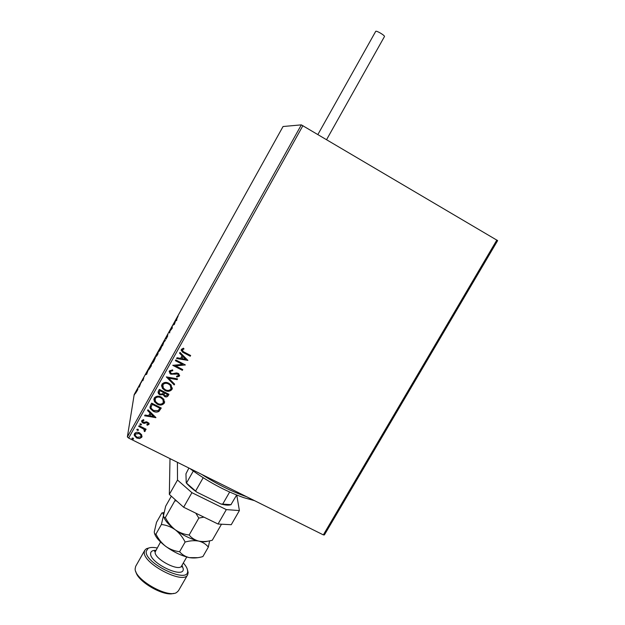 <?xml version="1.0" encoding="UTF-8"?>
<svg xmlns="http://www.w3.org/2000/svg" width="625" height="625" viewBox="0 0 625 625"><rect width="100%" height="100%" fill="white"/><g stroke="black" fill="none" stroke-linecap="round" stroke-linejoin="round"><path stroke-width="0.94" d="M141.664 434.781L141.758 437.258L139.547 438.578L136.672 438.016L134.305 435.469L134.5 433.633C135.891 432.109 137.578 431.844 139.562 432.852L141.664 434.781M139.086 425.695L146.102 429.211L145.711 429.914L144.68 429.398L145.148 431.203L144.609 431.617L144.047 430.914L144.352 429.992L143.398 428.906L138.695 426.406L139.086 425.695M148.961 424.391L147.203 425.25L146.828 424.531L148.078 424L147.516 422.844L142.969 423.125L141.711 421.844L141.773 420.609L143.531 419.633L143.961 420.367L142.68 420.969L143.328 422.398L146.664 421.805L149 423.219L148.961 424.391L147.203 425.25M150.477 405.297L151.672 403.148L161.266 408.023L158.914 411.43C157 412.375 155.094 412.297 153.188 411.195L150.227 408.508L150.477 405.297M159.352 389.398L168.938 394.305L168.211 395.609C167.352 396.977 166.164 397.281 164.648 396.523L163.094 394.617L159.82 394.828L158.461 393.672L158.32 391.25L159.352 389.398M166.32 376.906L177.57 378.875L177.141 379.656L168.609 378.164L174.617 384.164L174.18 384.938L166.32 376.906L174.18 384.938M175.383 360.672L175.781 359.953L185.375 364.945L175.625 365.883L182.766 369.594L182.367 370.312L172.781 365.336L182.523 364.383L175.383 360.672M184.273 352.18L190.648 355.508L190.25 356.227L182.516 352.125L181.367 349.375L183.461 348.188L184 348.938L182.359 349.883L183.234 351.594L184.273 352.18M301.336 124.867L283.055 126.516L134.203 394.516L127.367 436.938L301.336 124.867L497.633 240.602L324.391 534.93L323.344 534.883L496.867 240.016M302.906 125.656L128.664 438.078L323.344 534.883M187.906 360.406L176.586 358.523L177.016 357.742L180.633 358.383L182.094 355.766L179.555 353.195L179.992 352.414L187.906 360.406M169.367 370.883L172.633 369.875L172.797 370.711L170.383 371.344L170.719 373.07L172.359 373.734L176.453 372.938L178.117 373.328L178.852 373.836L179.422 376.141L176.797 377.094L176.523 376.234L178.445 375.625L177.758 374.062L170.867 374.188L169.961 373.531L169.367 370.883M168.883 383.281L171.102 384.969L172 389.406C170.039 391.547 167.688 391.883 164.953 390.43L162.5 388.453L161.883 384.289C163.844 382.188 166.172 381.852 168.883 383.281M161.195 397.047L163.867 399.297L164.312 403.141C162.359 405.273 160.008 405.617 157.273 404.172L154.438 401.641L154.195 398.062C156.148 395.969 158.484 395.625 161.195 397.047M155.922 417.57L144.617 415.797L145.047 415.023L148.648 415.633L150.094 413.047L147.547 410.547L147.977 409.773L155.922 417.57M141.016 423.805L141.484 424.789L140.359 424.977L139.883 423.984L141.016 423.805M137.992 429.211L138.469 430.203L137.336 430.391L136.867 429.398L137.992 429.211M133.078 438.023L133.547 439.008L132.422 439.195L131.945 438.211L133.078 438.023M137.555 390.023L135.469 393.414L136.859 390.188L137.984 388.727L137.555 390.023M140.703 383.297L139.273 387.086L140.703 383.297M142.828 380.734L143.195 379.727L142.336 380.688L143.789 377.883L142.828 380.734M150.5 365.656L151.531 363.805L151.305 365.914L148.672 369.875L150.57 365.695M158.133 351.922L157.961 353.922L156.344 356.461L158.133 351.922M164.117 341.133L165.453 340.445L164.062 341.641L162.516 345.734L164.062 341.234L164.586 341.375M171.906 327.117L172.25 326.5L172.219 328.273L170 330.977L169.609 332.961L169.672 331.141L172.234 327.289M176.789 318.898L176.789 320.039L176.445 320.664L176.438 319.508L178.109 316.102L176.789 318.898M174.414 324.312L172.938 325.258L175.867 319.992L174.414 324.312M166.953 335.992L167.938 334.586L166.328 337.578L167.664 336.109L165.984 339.234L167.32 336.742L165.984 338.195L167.023 336.031M162.172 345.484L160.398 349.586L158.734 351.758L160.523 347.562L162.172 345.484M155.531 357.438L153.727 361.594L152.094 363.719L153.914 359.461L155.531 357.438M146.664 374.266L145.453 374.734L148.344 369.531L146.664 374.266M141.75 381.523L141.188 382.562L141.75 381.523M139.148 386.203L138.586 387.25L139.148 386.203M134.914 393.836L134.344 394.875L134.914 393.836M128.664 438.078L127.367 436.938M173.719 324.797L173.312 324.586M174.172 324.531L173.766 324.312M173.914 324.227L174.875 322.484L173.914 324.227L174.32 324.445M164.461 341.438L164.062 341.234M159.078 351.062L161.828 346.047L159.078 351.062M157.281 354.984L157.688 353.688L156.688 355.797L157.359 355.023M157.531 353.797L156.484 355.383L157.609 353.836M152.445 363.008L155.188 357.984L152.445 363.008M150.984 366.32L151.164 364.633L149.016 369.234L151.055 366.359M146.188 374.5L145.828 374.07M146.664 374.195L146.312 373.914L147.266 372.195L146.312 373.914M135.82 392.695L137.641 389.352L135.82 392.695M190.586 355.477L190.25 356.227M190.242 356.094L182.508 351.992L181.141 350.164M183.922 348.836L182.758 349.484M182.758 349.352L182.359 349.883M182.352 349.75L182.258 350.25M187.836 360.391L176.656 358.398M179.602 353.109L182.094 355.766M185.57 359.266L182.906 356.445L181.789 358.594L185.57 359.266L182.906 356.586L181.789 358.594M185.281 364.953L175.625 365.883M182.703 369.562L182.367 370.312M182.367 370.164L172.844 365.227M175.438 360.57L182.523 364.383M172.766 370.562L170.383 371.344M170.383 371.195L170.227 371.844M179.617 375.297L179.422 376.141M179.422 375.992L176.797 377.094M176.797 376.953L176.57 376.234M178.562 375.094L177.758 374.062M177.758 373.922L176.273 373.852M176.273 373.711L174.828 374.242M174.828 374.102L170.867 374.188M170.875 374.047L169.141 371.633M177.5 378.867L177.141 379.656M177.141 379.508L168.609 378.164M174.562 384.109L174.188 384.781M172.375 387.93L172 389.406M172 389.25C170.039 391.391 167.695 391.727 164.953 390.273L164.953 390.43M164.953 390.273L162.508 388.297L161.492 385.555M171.297 387.758L170.305 385.227L168.492 383.844C166.336 382.695 164.469 382.953 162.891 384.617L162.57 385.789M165.352 389.719C167.523 390.875 169.406 390.609 171 388.938L170.297 385.375L168.492 384C166.328 382.852 164.461 383.109 162.883 384.773L163.344 388.102L165.352 389.719M168.875 394.273L168.211 395.453C167.352 396.812 166.164 397.117 164.656 396.367L164.648 396.523M164.656 396.367L163.094 394.617M163.102 394.461L159.82 394.828M159.836 394.664L158.469 393.516L158.023 392.125M159.492 391.273L159.367 393.375L160.219 394.117L162.562 393.875L163.508 392.438L159.945 390.461L159.102 392.398M164.297 393.148L164.203 395.117L165.023 395.805L167.148 395.25L167.562 394.516L164.5 392.781L163.938 394.234M164.5 392.781L164.289 393.305M167.562 394.516L164.492 392.945M159.945 390.461L159.484 391.43M163.508 392.438L159.938 390.617M164.688 401.75L164.312 403.141M164.32 402.977C162.367 405.109 160.016 405.453 157.281 404.008L157.273 404.172M157.281 404.008L154.453 401.477L153.82 399.234M163.609 401.562L162.969 399.422L160.812 397.602C158.648 396.461 156.781 396.719 155.211 398.383L154.898 399.484M157.672 403.461C159.844 404.609 161.727 404.344 163.312 402.672L162.961 399.586L160.797 397.758C158.641 396.617 156.766 396.875 155.195 398.539L155.367 401.422L157.672 403.461M161.203 407.984L158.914 411.43M158.922 411.258C157.016 412.203 155.102 412.125 153.195 411.031L153.188 411.195M153.195 411.031L150.242 408.336L149.906 406.867M159.883 408.227L152.273 404.195L151.023 407.148L151.32 408.477L153.586 410.492L158.219 410.594L159.883 408.227L152.266 404.359L151.023 407.148M144.703 415.641L155.852 417.688M147.609 410.43L150.094 413.047M153.578 416.461L150.93 413.68L149.805 415.828L153.578 416.461L150.914 413.852L149.805 415.828M147.219 425.07L146.938 424.523M148.148 423.688L147.516 422.844M147.531 422.672L146.781 422.695M146.797 422.516L144.18 423.438M144.203 423.258L142.969 423.125M142.984 422.945L141.617 421.031M143.867 420.203L142.68 420.969M149.125 423.797L148.977 424.211M141.508 424.617L140.359 424.977M140.383 424.805L139.844 424.094M146.039 429.18L145.711 429.914M145.727 429.742L144.68 429.398M145.266 430.742L145.148 431.203M145.164 431.023L144.609 431.617M144.625 431.438L144.156 430.844M144.422 430.344L143.398 428.906M143.422 428.727L138.773 426.258M138.492 430.023L137.336 430.391M137.359 430.211L136.82 429.5M142.055 436.297L141.758 437.258M141.781 437.078L139.547 438.578M139.57 438.391L136.672 438.016M136.695 437.836L134.328 435.281L134.227 434.375M141.094 436.156L141.008 435.266L139.18 433.375L135.391 433.883L135.188 434.539M137.062 437.312L140.898 436.828L140.984 435.453L139.156 433.555L135.367 434.062L135.25 435.422L137.062 437.312M133.57 438.828L132.422 439.195M132.445 439.016L131.906 438.305M317.898 134.5L375.742 31.305C376.734 30.516 385.281 35.688 384.453 36.57L326.594 139.625M218.047 524.023L226.328 509.609L239.398 510.57L231.25 524.711L218.047 524.023L183.633 507.234L169.344 494.43L169.992 458.633M226.328 509.609L191.922 492.68L183.633 507.234M236.766 495.078L239.398 510.57M169.344 494.43L177.5 480.039L177.414 462.32M177.5 480.039L191.922 492.68M254.477 500.641L243.742 497.648C225.172 491.078 207.203 481.359 189.82 468.492M201.742 474.414C217.055 484.227 231.922 491.633 246.32 496.625L246.578 496.711M188.898 468.031L185.953 473.812L186.227 482.867L196.906 492.188C192.297 488.945 188.734 485.844 186.227 482.867M193.289 471.055L186.648 482.742M236.656 495.031L230.93 504.719M203.18 477.742L195.789 490.711M230.562 504.789C228.43 505.438 225.195 505.172 220.852 503.984L196.906 492.188M220.852 503.984L231.102 504.688M229.633 492.047L222.773 504.008M157.133 547.984C153.117 547.156 150.109 547.273 148.117 548.344L146.219 551.281C144.242 563.414 189.242 584.586 187.594 570.891L187.594 570.859C187.469 568.609 186.047 565.984 183.328 562.984M187.461 569.812L188.148 572.57L187.672 574.719C183.703 585.07 142.109 563.188 144.328 551.859L144.789 550.266L146.359 548.734L149.164 547.883M144.789 550.266L135.656 566.367L135.141 568.867C134.594 579.547 167.859 598.523 176.602 592.516L178.445 590.773L187.625 574.805M221.5 524.203L212.289 540.234C207.523 541.586 203.039 541.883 198.844 541.117C194.844 540.086 191.617 538.047 189.141 535.008C184.148 534.445 179.5 532.688 175.188 529.727C171.102 526.516 167.82 522.453 165.344 517.531C164.188 517.867 163.594 517.133 163.555 515.344L165.656 506.219L171.328 496.211M189.141 535.008L198.82 518.094L203.914 517.133M165.344 517.531L174.875 500.75L176.703 501.031M195.797 513.172L198.82 518.094M175.195 499.68L174.875 500.75M207.461 541.227C205.5 541.977 202.625 541.945 198.844 541.117C191.055 539.227 183.172 535.43 175.188 529.727C168.758 524.891 164.953 520.594 163.773 516.852M163.922 512.539L161.82 512.992L162.844 513.062L163.555 515.227L161.391 524.5C166.281 525.031 170.883 526.773 175.188 529.727C179.289 532.938 182.602 537.039 185.125 542.031C190.07 540.656 194.641 540.352 198.844 541.117C202.828 542.164 205.992 544.164 208.336 547.102L209.633 540.844M197.734 557.672L189.375 557.633C181.539 555.852 173.656 552.086 165.719 546.352C159.453 541.562 155.719 537.258 154.531 533.422M208.336 547.102L202.883 556.586C198.102 557.984 193.594 558.328 189.375 557.633C185.352 556.656 182.094 554.688 179.594 551.711C174.625 551.117 170 549.336 165.719 546.352C161.656 543.117 158.391 539.031 155.938 534.109C154.875 534.344 154.32 533.594 154.281 531.867L156.523 522.32L161.82 512.992M179.594 551.711L185.125 542.031M155.938 534.109L161.391 524.5M173.578 593.383C164.25 596.945 137.586 581.672 135.922 571.812M160.547 541.984L155.156 552C154.031 558.914 179.211 572.133 181.641 565.922L181.734 566.922L181.633 565.938L186.758 556.992M182 565.305L183.25 568.836C184.398 579.523 149.203 562.945 150.633 553.375C150.852 551.305 152.57 550.281 155.812 550.312M148.117 548.344L146.359 548.734M187.594 570.859L188.148 572.57M163.867 512.82L162.844 513.062M155.43 550.977L154.5 551.383L155.453 550.93"/></g></svg>
